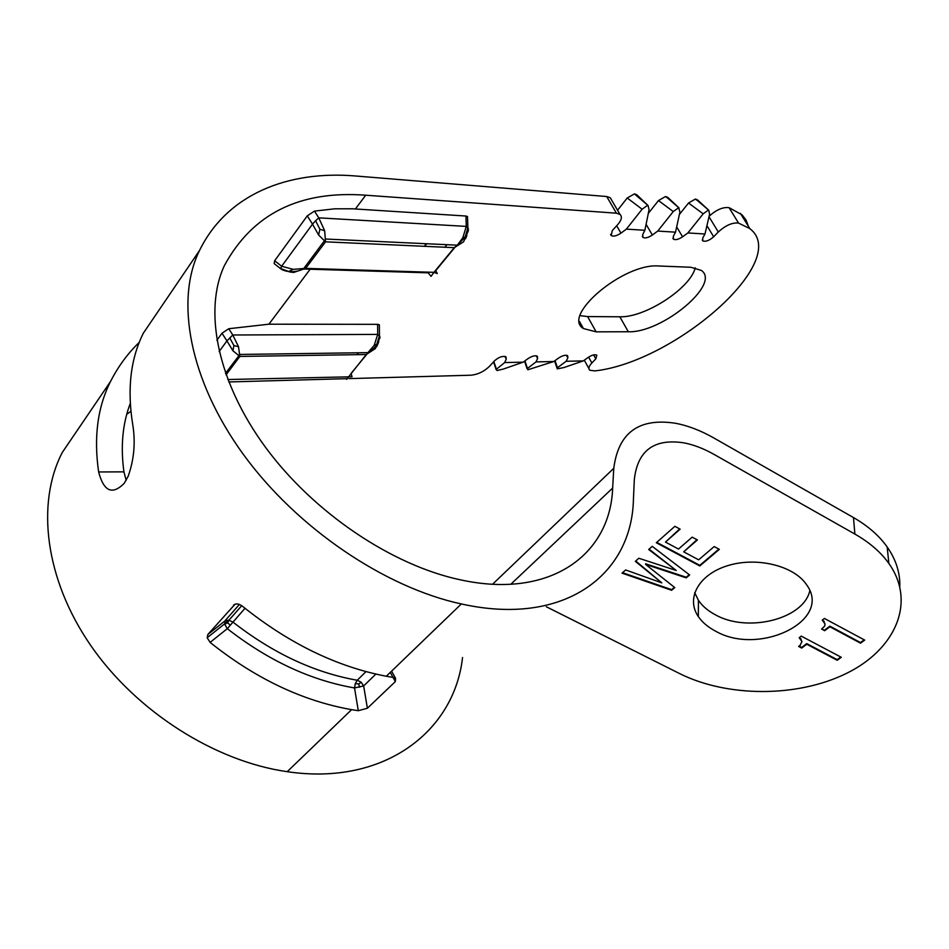 <?xml version="1.0" encoding="UTF-8"?>
<svg xmlns="http://www.w3.org/2000/svg" width="949" height="949" viewBox="0 0 949 949"><rect width="100%" height="100%" fill="white"/><g stroke="black" fill="none" stroke-linecap="round" stroke-linejoin="round"><path stroke-width="1.42" d="M676.246 570.479L638.831 558.249L635.344 561.345L661.821 582.876L625.64 569.958L622.046 573.137L671.607 590.278L674.775 587.585L645.569 564.382L686.222 577.858L689.626 574.964L652.248 546.363L648.701 549.507L676.246 570.479L649.092 549.163M689.247 574.679L686.234 577.241L645.593 563.765L645.569 564.382M686.222 577.858L686.234 577.241M674.407 587.289L671.619 589.661L622.556 572.686M671.607 590.278L671.619 589.661M661.821 582.876L635.723 561.013M697.396 539.957L692.177 537.146L678.499 549.056L665.474 542.093L680.136 529.151L674.869 526.315L656.317 542.757L699.816 565.948L719.342 549.352L714.182 546.565L698.654 559.827L683.695 551.832L697.396 539.957M696.957 539.72L683.695 551.832M718.891 549.115L699.816 565.331L656.755 542.365M699.816 565.948L699.816 565.331M679.709 528.925L665.474 542.093M800.185 645.261L798.619 646.447L801.703 648.072L806.78 644.229L837.232 660.279L841.3 657.289L801.276 636.127L799.165 637.728L801.952 641.465L800.185 645.261M801.952 641.465L799.521 637.455M801.027 639.401L801.003 638.772M840.79 657.016L837.184 659.662L806.745 643.612L801.68 647.455L799.082 646.091M837.232 660.279L837.184 659.662M806.78 644.229L806.745 643.612M801.703 648.072L801.68 647.455M824.681 630.705L829.889 626.767L860.518 643.173L864.705 640.101L824.42 618.463L822.261 620.112L825.037 623.932L824.681 626.067L821.573 629.045L824.681 630.705L822.036 628.689M825.037 623.932L822.605 619.851M824.123 621.82L824.088 621.192M864.183 639.816L860.47 642.556L829.853 626.15L824.645 630.089M860.518 643.173L860.47 642.556M829.889 626.767L829.853 626.15M546.316 606.755L679.591 673.565C727.171 697.361 796.958 697.622 846.069 673.588C895.227 649.768 916.592 602.473 888.869 563.457C880.779 552.176 869.438 542.377 854.883 534.062L714.051 454.417C703.684 448.569 693.612 444.713 683.849 442.839C654.086 438.319 637.574 450.55 634.323 479.542L633.434 499.328C631.915 574.323 565.07 627.075 461.344 603.955C384.914 587.467 296.954 528.273 243.146 454.12C189.302 379.897 174.984 299.955 199.515 250.489L143.382 333.111C130.618 358.58 127.047 388.924 132.67 424.144C135.66 442.092 134.141 459.494 128.139 476.339L124.189 483.338C112.314 495.295 103.797 491.511 98.637 471.961C93.619 437.181 97.605 407.002 110.57 381.403C118.198 366.468 127.747 353.455 139.242 342.375M126.158 480.289L123.928 471.855C120.452 446.398 122.575 423.586 130.286 403.408M361.13 682.212L358.746 684.039L355.341 683.529L357.227 680.243L361.13 682.201L363.645 685.949L354.523 687.954L358.295 710.706L351.604 709.662C302.601 701.003 255.435 678.582 210.097 642.402L227.297 628.665L244.984 608.309M375.863 674.075L363.645 685.949L367.393 708.239L395.353 681.584L395.496 678.345L393.064 677.408L390.288 672.39M355.306 683.529L354.523 687.954C310.655 680.338 268.247 660.575 227.285 628.665L224.735 624.335L224.806 621.037L228.626 620.171L232.849 622.01C272.873 653.256 314.333 672.663 357.227 680.243L366.017 671.607M367.393 708.239L358.295 710.694M235.079 604.181L207.867 634.466L207.202 637.799L210.097 642.402M207.867 634.466L224.806 621.037L239.409 604.442M233.525 605.165C235.803 603.303 238.697 603.588 242.209 606.043C288.626 643.339 336.658 666.744 386.302 676.246L393.064 677.396M346.61 379.375L366.267 354.535L375.353 348.568M366.753 354.38L351.094 373.396L352.043 376.777L227.784 379.529M376.753 346.551L378.71 341.948M379.825 338.366L379.92 336.658L377.69 334.404L374.214 345.365L366.267 354.535L239.848 356.433L238.519 346.729L232.79 334.997L226.93 340.916L232.92 350.75L239.848 356.433L226.052 374.879M375.14 348.817L377.714 344.012L379.92 336.658M377.714 344.012L374.214 345.365M238.519 346.729L233.905 345.555L229.729 337.844M233.905 345.555L232.92 350.75M377.607 324.344L377.69 334.404L232.79 334.997L228.768 328.722L268.911 324.19L377.607 324.344L379.363 324.76L379.375 327.275M228.768 328.722L221.995 333.218L216.858 340.3M315.59 220.749L312.518 224.142L318.639 235.044L325.531 241.829L324.653 230.737L318.757 217.843L315.59 220.749L319.884 229.231L318.639 235.044M319.884 229.231L324.653 230.737M454.785 247.511L435.745 270.631L437.299 273.561L433.954 272.339L431.048 276.361L428.201 272.826L303.063 269.006M468.474 230.441L463.67 241.639M465.591 238.709L466.884 235.506M468.509 228.994L466.291 226.396L462.804 237.819L457.335 245.127L454.274 247.665L463.456 241.9M466.315 236.645L462.804 237.819M280.584 268.496L280.667 268.709C282.28 270.062 285.091 271.034 289.125 271.639L293.68 272.434L305.685 268.377L293.229 269.35L281.651 266.254L280.584 268.496L289.125 271.639C294.546 271.948 299.303 271.046 303.395 268.947M467.596 219.385L467.489 216.491L465.935 216.028L352.423 208.792L334.724 208.816L314.487 211.093L307.274 215.862L274.652 260.75L274.154 263.597L280.667 268.709M286.551 271.034L291.165 272.268M292.814 272.41L293.68 272.434M288.674 271.45L293.229 269.35M239.883 355.068L239.278 355.08M324.178 243.644L322.375 243.573M444.856 247.238L446.943 244.688M310.442 262.007L308.639 261.983M356.978 354.677L358.532 352.779M228.958 371L227.191 371.071M566.15 361.272L583.303 360.905L563.872 367.56L557.277 368.864L557.454 367.714L566.15 361.272L567.846 357.88L567.632 355.673C565.521 354.724 562.508 355.519 558.581 358.058L553.777 361.522L527.941 369.742L527.49 368.461L535.995 361.901L537.62 358.449L537.359 356.231C535.141 355.234 532.033 356.029 528.012 358.639L523.16 362.174L504.702 362.554L496.434 369.22L493.836 361.545M496.434 369.22L497.003 370.537L503.338 369.054L523.16 362.174M504.702 362.554L506.256 359.042L505.924 356.8C502.579 355.733 498.747 357.085 494.441 360.881L489.731 366.077C484.239 371.462 477.964 374.499 470.906 375.211L349.054 378.615M553.777 361.522L535.995 361.901M583.303 360.905L588.06 357.5C591.891 355.021 594.821 354.238 596.838 355.151L595.83 358.864L593.635 354.914M588.617 357.121L591.856 362.981L595.83 358.864M709.01 216.752L718.286 231.995C725.57 225.376 732.32 222.398 738.547 223.074L749.793 228.602C791.834 260.394 674.858 362.115 594.893 370.905L589.851 370.252C588.143 368.722 588.807 366.302 591.856 362.981M709.14 216.218C716.341 209.741 722.972 206.894 729.057 207.653L738.547 223.074M748.393 226.325L746.104 220.121L742.094 214.877L729.057 207.653M718.286 231.995L713.672 236.764C709.33 240.56 705.7 241.936 702.77 240.88L702.746 237.997L704.977 234L709.579 214.308L708.784 210.251L697.396 199.788M657.74 231.07L675.522 232.173L679.923 212.066L678.677 207.677L673.256 211.568L657.74 231.07L652.378 235.008C648.297 237.713 645.154 238.519 642.947 237.404L642.758 234.439L644.881 230.275L649.057 209.741L648.096 205.553L634.406 193.904L636.874 194.853M611.631 200.12L610.243 197.736L606.696 196.526L616.423 213.193L619.958 214.367C622.366 216.645 621.642 220.038 617.787 224.533L612.271 230.619L611.203 235.566C613.529 236.728 616.779 235.921 620.943 233.146L616.66 225.779M647.669 205.245L642.117 209.219L627.218 197.997L617.562 210.263M627.218 197.997L634.406 193.904M642.117 209.219L626.376 229.124L620.943 233.146M644.881 230.275L626.376 229.124M648.321 213.383L658.487 200.559L665.474 196.538L667.764 197.392M678.677 207.677L665.925 196.573M675.522 232.173L673.339 236.254L673.446 239.172C675.558 240.227 678.594 239.445 682.58 236.799L687.883 232.944L704.977 234M679.389 214.474L688.523 203.015L695.332 199.076L697.456 199.836M687.883 232.944L703.173 213.822L708.464 210.002L695.759 199.112M628.321 331.747C661.583 333.253 721.359 284.012 701.323 270.406L690.801 267.262L658.689 265.993C623.683 262.897 561.179 315.863 583.421 328.544L596.138 331.842L628.321 331.747L619.816 316.788C644.834 317.808 690.314 288.484 695.261 267.784M199.515 250.489C227.096 194.13 288.116 170.215 355.804 176.004L606.696 196.526M580.159 315.649L587.597 316.575L619.816 316.788M510.823 584.264L612.651 488.071C610.361 554.453 550.645 599.685 460.17 579.78C392.21 565.343 314.131 513.231 265.72 447.584C217.321 381.878 203.323 310.406 224.439 265.506C252.553 213.727 299.659 190.298 365.721 195.209L616.423 213.193M228.733 381.961L347.5 378.651M612.651 488.071L613.778 468.308C618.333 432.661 638.914 417.643 675.51 423.278C687.966 425.627 700.801 430.561 713.992 438.058L853.471 517.561C867.896 525.865 879.13 535.663 887.161 546.944C895.998 559.637 900.21 572.84 899.806 586.565M462.543 657.515C454.429 730.92 384.57 786.211 287.215 771.679C215.387 761.513 136.585 711.952 90.689 645.415C44.793 578.819 36.015 503.041 62.326 452.388L110.57 381.403M126.727 414.322L130.915 411.285M715.57 631.144C759.33 656.494 833.554 620.338 806.342 584.406C793.578 565.557 756.377 556.6 727.61 565.687C698.654 574.513 685.724 598.368 698.322 616.553C702.296 622.354 708.049 627.218 715.57 631.144M694.704 592.651L698.417 600.278C702.355 606.079 708.049 610.942 715.51 614.869C747.551 632.947 803.471 619.282 809.794 590.8M98.637 471.961L123.928 471.855M395.353 681.584L390.276 672.414M359.493 687.23L358.746 684.039M228.958 620.231L227.63 622.758L230.216 625.094M228.638 620.183L224.64 623.849M227.63 622.758L224.759 624.288M219.124 351.557L226.93 340.916L221.995 333.218M274.652 260.75L281.651 266.254L312.518 224.142L307.274 215.862M305.685 268.377L325.531 241.829L454.274 247.665L433.954 272.339L305.685 268.377M465.935 216.028L466.291 226.396L318.757 217.843L314.487 211.093M424.927 243.656L425.591 245.174L426.742 243.739M424.393 246.313L426.481 243.727M524.927 360.881L527.49 368.461M537.62 358.449L536.185 355.804M506.256 359.042L504.844 356.373M567.846 357.88L566.399 355.258M557.454 367.714L555.035 360.62M713.672 236.764L706.934 225.648M652.378 235.008L646.091 224.344M636.364 195.364L634.869 193.94M665.474 196.538L667.42 197.973M658.487 200.559L673.256 211.568M682.58 236.799L676.673 226.918M697.254 200.488L695.332 199.076M703.173 213.822L688.523 203.015M587.597 316.575L596.138 331.842M355.401 208.958L365.721 195.209M268.911 324.19L310.157 269.231M613.778 468.308L492.578 584.228M854.883 534.062L853.471 517.561M241.734 605.687L228.911 620.219M391.593 671.145L395.555 678.298M207.179 637.728L224.593 623.884M379.363 324.76L379.446 335.792L376.682 344.594C375.745 346.622 373.076 349.291 368.675 352.601M225.506 373.325L239.872 354.452L368.651 352.637M303.443 268.935L325.721 239.029L457.288 245.174M467.489 216.491L467.893 227.748L465.069 237.25L457.335 245.127M527.122 368.817L524.536 361.166M493.527 361.889L496.102 369.541M557.016 368.117L554.584 360.94M740.386 213.359L749.793 228.602M702.248 240.002L702.77 240.88M642.331 236.36L642.947 237.404M610.243 197.736L619.958 214.367M611.203 235.566L610.539 234.415M636.72 194.699L648.12 205.565M679.057 207.95L667.657 197.297M673.446 239.172L672.877 238.223M579.519 321.521L583.421 328.544M584.299 360.193L588.914 368.556M461.344 603.955L386.302 676.246M351.604 709.662L287.215 771.679M698.417 600.278L698.322 616.553M888.869 563.457L887.161 546.944"/></g></svg>
